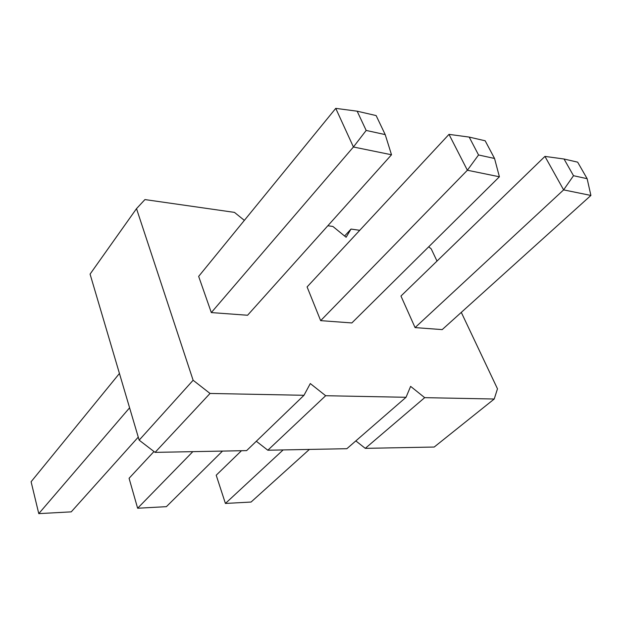<?xml version="1.0" encoding="UTF-8"?>
<svg xmlns="http://www.w3.org/2000/svg" width="622" height="622" viewBox="0 0 622 622"><rect width="100%" height="100%" fill="white"/><g stroke="black" fill="none" stroke-linecap="round" stroke-linejoin="round"><path stroke-width="0.93" d="M136.513 208.642L90.073 274.115L139.157 440.158L193.123 380.26L136.513 208.642L144.926 199.576L234.455 212.382L244.36 220.375M327.848 225.747L332.894 226.462L346.12 237.254L351.018 229.059L359.749 230.311M428.713 246.802L431.225 248.87L437.002 261.077M461.291 312.376L497.483 388.812L494.226 399.013L424.686 397.652L410.621 386.371L406.034 397.287L325.664 395.716L310.3 383.556L303.987 395.289L210.034 393.454L193.123 380.26M391.51 154.769L385.212 134.601L366.171 130.441L353.42 146.994L391.51 154.769L247.572 315.253L211.317 312.578L198.659 276.386L335.748 108.368L353.42 146.994L211.317 312.578M320.657 320.641L307.089 286.921L448.998 134.368L467.379 170.241L320.657 320.641L351.85 322.942L499.396 176.78L467.379 170.241L478.543 154.971L494.544 158.47L499.396 176.78M415.076 327.6L400.957 296.041L544.942 156.402L563.618 189.881L415.076 327.6L442.203 329.606L590.9 195.448L563.618 189.881L573.507 175.707L564.037 159.014L544.942 156.402M494.226 399.013L434.21 447.031L365.277 448.353L355.838 440.905M406.034 397.287L346.858 448.703L267.825 450.219L256.318 441.262M303.987 395.289L246.607 450.623L155.088 452.373L139.157 440.158M210.034 393.454L155.088 452.373M325.664 395.716L267.825 450.219M351.018 229.059L344.604 236.018M424.686 397.652L365.277 448.353M138.255 437.134L71.235 511.859L38.774 513.632L129.594 407.807M119.44 373.472L31.1 481.747L38.774 513.632M222.497 451.082L166.385 506.666L137.633 508.236L192.836 451.65M153.976 451.525L129.073 478.287L137.633 508.236M283.142 449.924L225.413 503.447L216.207 475.216L241.468 450.725M309.391 449.418L251.063 502.047L225.413 503.447M335.748 108.368L357.152 111.19L366.171 130.441M385.212 134.601L376.131 115.575L357.152 111.19M448.998 134.368L469.198 137.089L485.168 140.782L494.544 158.47M469.198 137.089L478.543 154.971M590.9 195.448L587.137 178.685L577.659 162.163L564.037 159.014M587.137 178.685L573.507 175.707"/></g></svg>
